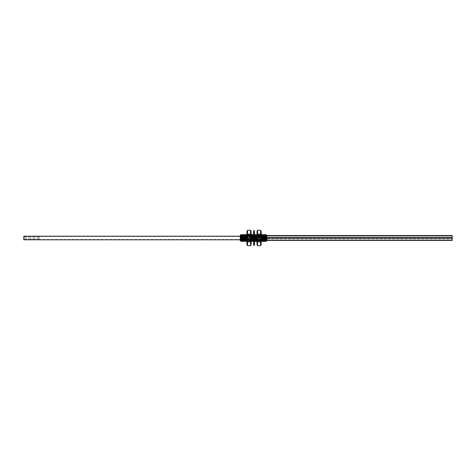 <?xml version="1.0" encoding="UTF-8"?>
<svg xmlns="http://www.w3.org/2000/svg" width="476" height="476" viewBox="0 0 476 476"><rect width="100%" height="100%" fill="white"/><g stroke="black" fill="none" stroke-linecap="round" stroke-linejoin="round"><path stroke-width="0.36" stroke-dasharray="2.38 1.78" d="M266.929 240.63L266.929 235.37M266.929 235.501L266.929 240.499L266.929 235.501L250.316 235.501L249.948 236.114L240.19 236.114L240.19 239.886L240.19 236.114M266.929 240.499L250.316 240.499L250.316 235.501L250.316 240.499L249.948 239.886L249.948 236.114L249.948 239.886L240.19 239.886M240.19 235.37L240.19 240.63M241.118 234.525L240.19 238.619M241.683 241.558L242.29 234.442M240.731 241.171L241.118 234.442L241.707 235.436L241.076 240.529M240.19 237.226L240.511 235.477L240.19 237.923M245.979 234.442L245.372 241.558M244.765 234.442L244.158 241.558M243.551 234.442L242.939 241.558M242.332 234.442L241.725 241.558M246.592 235.477L245.931 240.523M245.378 235.477L244.718 240.523M244.158 235.477L243.504 240.523M242.944 235.477L242.284 240.523M265.43 234.442L264.823 241.558M264.781 241.558L265.388 234.442M264.216 234.442L263.609 241.558M263.567 241.558L264.174 234.442M263.002 234.442L262.389 241.558M262.347 241.558L262.954 234.442M261.782 234.442L261.175 241.558L260.568 234.442L259.961 241.558L259.355 234.442L258.742 241.558L258.135 234.442L257.528 241.558L256.921 234.442L256.314 241.558M261.193 241.54L261.74 234.442M257.486 241.558L258.093 234.442L258.7 241.558L259.313 234.442L259.92 241.558L260.527 234.442L261.181 235.477L260.574 240.523L259.961 235.477L259.355 240.523L258.748 235.477L258.087 240.523L257.48 235.477L256.873 240.523L257.486 241.558L258.141 240.523M260.574 240.523L259.961 241.558L259.307 240.523M259.914 235.477L260.527 234.442L261.134 241.558L260.521 240.523M259.355 240.523L258.742 241.558L258.087 240.523M258.7 235.477L259.313 234.442L259.961 235.477M256.272 241.558L256.879 234.442M257.48 235.477L258.093 234.442L258.748 235.477M255.053 241.558L255.666 234.442M255.707 234.442L255.1 241.558M253.589 239.011L253.839 241.558L254.487 234.442L253.881 241.558L253.589 238.25M255.1 235.477L254.493 240.523L253.839 241.558M254.493 240.523L253.833 235.477L254.446 234.442L254.571 235.114M253.274 234.442L252.667 241.558M252.625 241.558L253.232 234.442M252.06 234.442L251.453 241.558M251.405 241.558L252.018 234.442M246.544 241.558L247.151 234.442L247.764 241.558L248.371 234.442L248.978 241.558L249.585 234.442L250.233 241.558L249.626 234.442L249.019 241.558L248.412 234.442L247.806 241.558L247.193 234.442L246.586 241.558M249.579 240.523L250.192 241.558L250.84 234.442L250.251 241.54L250.846 240.523L250.239 235.477L249.632 240.523L249.025 235.477L248.412 240.523L247.806 235.477L247.199 240.523L246.961 239.142M250.186 235.477L250.798 234.442L251.161 239.011M248.972 235.477L249.585 234.442L250.239 235.477M249.632 240.523L249.019 241.558L248.365 240.523M247.758 235.477L248.371 234.442L249.025 235.477M248.412 240.523L247.806 241.558L247.151 240.523M246.961 234.757L247.217 234.46L247.806 235.477M245.33 241.558L245.937 234.442M244.117 241.558L244.724 234.442M242.897 241.558L243.504 234.442M266.929 237.976L266.602 240.523M266.042 235.477L265.382 240.523M264.829 235.477L264.168 240.523M266.007 241.552L266.387 234.823M266.929 238.672L266.768 240.791M266.007 241.505L266.929 237.28M256.998 235.114L257.468 241.54M251.161 238.25L250.84 234.442M263.609 235.477L262.954 240.523M262.395 235.477L261.735 240.523M256.32 235.477L255.66 240.523M253.833 235.477L253.226 240.523M252.673 235.477L252.012 240.523M250.858 234.46L251.453 235.477L250.846 240.523M240.19 239.791L253.916 239.791L253.916 236.209L255.386 235.87L255.386 240.13L255.386 235.87M240.19 236.209L253.916 236.209L253.916 239.791L255.386 240.13M23.8 239.791L23.8 236.209M23.8 239.482L23.8 236.518L23.8 239.482L253.916 239.482L253.916 236.518L23.8 236.518M253.916 239.482L253.916 236.518L255.386 236.179L255.386 239.821L253.916 239.482M255.386 239.821L255.386 236.179M452.2 238.589L452.2 239.821L452.2 238.589L452.2 239.821L452.2 238.589L266.929 238.589L266.929 239.821L452.2 239.821L266.929 239.821L266.929 238.589L266.929 239.821L266.929 238.589L452.2 238.589M452.2 235.501L452.2 240.44M452.2 237.351L452.2 236.114L452.2 237.351L452.2 236.114L452.2 237.351L266.929 237.351L266.929 236.114L266.929 237.351L452.2 237.351M266.929 236.114L452.2 236.114L266.929 236.114L266.929 237.351L266.929 236.114M23.8 237.381L23.8 238L23.8 237.381M39.24 237.381L39.24 238L39.24 237.381M23.8 238.619L23.8 238L23.8 238.619M39.24 238.619L39.24 238L39.24 238.619M254.571 232.996L254.571 235.227L254.571 232.996L253.589 232.996L253.589 232.205L253.589 234.079L253.589 232.157L253.589 245.277M254.571 230.723L254.571 245.277M254.571 240.773L254.571 232.157L254.571 242.07L254.571 240.773L253.589 240.773M253.589 230.723L253.589 232.996M253.589 238.857L254.571 238.857L253.589 238.857M253.589 232.157L254.571 232.175L253.589 232.157M253.589 237.143L254.571 237.143L253.589 237.143M253.589 238.952L254.571 238.94M253.589 243.843L254.571 243.831L253.589 243.843M253.589 241.475L254.571 241.475M253.589 243.248L254.571 243.248M253.589 243.783L254.571 243.783M253.589 241.921L254.571 241.921M253.589 241.951L254.571 241.951M253.589 243.325L254.571 243.325M253.589 241.57L254.571 241.57M253.589 240.921L254.571 240.921M253.589 242.177L254.571 242.177M253.589 240.826L254.571 240.826M253.589 239.856L254.571 239.856M253.589 238.773L254.571 238.773M253.589 237.238L254.571 237.238M253.589 237.435L254.571 237.435M253.589 236.334L254.571 236.334M253.589 235.334L254.571 235.334M253.589 234.013L254.571 234.013L253.589 234.019M253.589 235.227L254.571 235.227M253.589 234.525L254.571 234.525M253.589 242.052L254.571 242.052M253.589 240.666L254.571 240.666M253.589 239.666L254.571 239.666M253.589 238.565L254.571 238.565M253.589 238.666L254.571 238.666M253.589 237.268L254.571 237.268M253.589 236.144L254.571 236.144M253.589 235.186L254.571 235.186M253.589 233.823L254.571 233.823M253.589 235.079L254.571 235.079M253.589 234.43L254.571 234.43M253.589 232.633L254.571 232.633M253.589 234.049L254.571 234.049M253.589 234.079L254.571 234.079M253.589 232.205L254.571 232.205M253.589 232.752L254.571 232.752M261.199 231.514L261.199 244.485M261.199 234.543L261.199 241.457L261.199 234.543L260.991 234.257L260.431 234.96L260.431 241.04L260.431 234.96L259.967 234.257L259.414 234.96L259.414 241.04L259.414 234.96L258.98 234.257L258.522 234.96L258.522 241.04L258.522 234.96L258.153 234.257L257.724 234.96L257.724 241.04L257.724 234.96L257.361 234.257L256.998 234.87L256.998 241.13L256.998 234.87M260.622 245.723L260.866 245.128M260.967 244.801L261.104 243.95M261.098 243.605L260.622 241.862C261.259 239.232 261.259 236.661 260.622 234.138L260.902 233.436M260.913 233.407L260.902 230.985M260.896 230.955L260.622 230.277M257.575 230.277L257.332 230.872M257.23 231.199L257.099 232.05M257.099 232.395L257.575 234.138C256.927 236.84 256.927 239.41 257.575 241.862L257.296 242.564M260.622 234.138L257.575 234.138M256.998 231.514L256.998 244.485M257.284 242.593L257.296 245.015M257.308 245.045L257.575 245.723M261.199 241.457L260.991 234.257L260.991 241.743L260.431 241.04L259.967 241.743L259.967 234.257L259.967 241.743L259.414 241.04L258.98 241.743L258.98 234.257L258.98 241.743L258.522 241.04L258.153 241.743L258.153 234.257L258.153 241.743L257.724 241.04L257.361 241.743L257.361 234.257L257.361 241.743L256.998 241.13M260.622 241.862L257.575 241.862M246.961 244.485L246.961 231.514M246.961 241.457L246.961 234.543L246.961 241.457L247.169 241.743L247.728 241.04L247.728 234.96L247.728 241.04L248.192 241.743L248.746 241.04L248.746 234.96L248.746 241.04L249.18 241.743L249.638 241.04L249.638 234.96L249.638 241.04L250.007 241.743L250.435 241.04L250.435 234.96L250.435 241.04L250.798 241.743L251.161 241.13L251.161 234.87L251.161 241.13M247.538 230.277L247.294 230.872M247.193 231.199L247.056 232.05M247.062 232.395L247.538 234.138C246.901 236.768 246.901 239.339 247.538 241.862L247.258 242.564M247.246 242.593L247.258 245.015M247.264 245.045L247.538 245.723M250.584 245.723L250.828 245.128M250.929 244.801L251.06 243.95M251.06 243.605L250.584 241.862C251.233 239.16 251.233 236.59 250.584 234.138L250.864 233.436M247.538 241.862L250.584 241.862M251.161 244.485L251.161 231.514M250.876 233.407L250.864 230.985M250.852 230.955L250.584 230.277M246.961 234.543L247.169 241.743L247.169 234.257L247.728 234.96L248.192 234.257L248.192 241.743L248.192 234.257L248.746 234.96L249.18 234.257L249.18 241.743L249.18 234.257L249.638 234.96L250.007 234.257L250.007 241.743L250.007 234.257L250.435 234.96L250.798 234.257L250.798 241.743L250.798 234.257L251.161 234.87M247.538 234.138L250.584 234.138M246.8 238.928L245.628 238.928M264.829 241.439L264.245 240.457L263.656 241.439M260.324 236.221L259.735 236.733L259.152 236.221M251.161 240.862L250.721 240.201L250.132 241.076M266.929 238.06L452.2 238.06M266.929 237.881L452.2 237.881M253.589 243.004L254.571 243.004M253.589 243.652L254.571 243.652M253.589 243.694L254.571 243.694M253.589 243.123L254.571 243.123M253.589 242.207L254.571 242.207M253.589 240.636L254.571 240.636M253.589 239.119L254.571 239.119L253.589 239.119M253.589 235.596L254.571 235.596M253.589 233.978L254.571 233.978M253.589 242.022L254.571 242.022M253.589 240.398L254.571 240.398M253.589 237.066L254.571 237.066M253.589 236.929L254.571 236.929L253.589 236.929M253.589 235.358L254.571 235.358M253.589 233.793L254.571 233.793M253.589 232.877L254.571 232.877M253.589 232.306L254.571 232.306M253.589 232.342L254.571 232.342M256.939 234.46L257.534 235.477M253.291 234.46L253.886 235.477M246.961 240.933L247.199 240.523M253.589 241.148L253.821 241.54M250.798 240.523L251.387 241.54M39.24 238L23.8 238L39.24 238M39.24 236.762L23.8 236.762M39.24 239.238L23.8 239.238M254.571 243.795L253.589 243.795M254.571 241.981L253.589 241.981M254.571 242.26L253.589 242.26M254.571 233.93L253.589 233.93M254.571 242.07L253.589 242.07M254.571 233.74L253.589 233.74"/><path stroke-width="0.71" d="M266.929 238.672C266.744 244.854 266.56 235.935 266.387 234.823L266.929 235.37L266.768 240.791L266.042 235.477L265.43 234.442L264.775 235.477M240.19 237.226C240.374 231.211 240.553 240.13 240.731 241.171L240.19 240.63L240.362 235.215L241.07 240.523L241.725 241.558L241.118 234.442L240.463 235.477M241.118 234.525L241.683 241.558M242.254 234.501L242.939 241.558L243.551 240.523M241.017 234.543L241.731 235.477L242.272 234.46M245.985 240.523L245.372 241.558L244.765 234.442L245.378 235.477L245.931 240.523L246.544 241.558L245.979 234.442L246.544 241.558M244.771 240.523L244.158 241.558L243.569 234.46L244.158 235.477L244.718 240.523L245.372 241.558M242.897 235.477L243.504 234.442L244.117 241.558L243.504 240.523L242.944 235.477L242.332 234.442M242.338 240.523L241.725 241.558M241.713 235.447L242.29 234.442L242.879 241.54L242.284 240.523L241.731 235.477M265.435 240.523L264.823 241.558L264.174 234.442L264.823 241.558M263.656 241.439L262.954 234.442L263.609 241.558M263.561 235.477L264.174 234.442M263.002 240.523L262.389 241.558L261.74 234.442L262.389 241.558M262.347 235.477L262.954 234.442M261.128 235.477L261.74 234.442M256.267 235.477L256.998 234.561M256.927 240.523L256.314 241.558L255.666 234.442L256.314 241.558M254.571 235.114L255.035 241.54L254.487 234.442M255.053 235.477L255.666 234.442M255.707 240.523L255.1 241.558M252.619 235.477L253.232 234.442L253.886 235.477M253.28 240.523L252.667 241.558L252.018 234.442L252.667 241.558M252.06 240.523L251.453 241.558L251.161 238.25M251.161 239.011L251.453 241.558M251.405 235.477L252.018 234.442M247.199 240.523L246.586 241.558M245.324 235.477L245.937 234.442M244.111 235.477L244.765 234.442M265.388 234.442L265.995 241.558L265.382 240.523L264.829 235.477L264.216 234.442M266.007 241.505L265.43 234.442M263.002 234.442L263.609 235.477L264.168 240.523L264.781 241.558M263.567 241.558L262.954 240.523L262.395 235.477L261.782 234.442M261.199 235.525L261.735 240.523L262.347 241.558M256.879 234.442L256.998 235.114M256.998 240.737L256.32 235.477L255.707 234.442M255.814 235.483L255.225 236.203L255.66 240.523L256.272 241.558M253.821 241.54L253.226 240.523L252.673 235.477L252.06 234.442M251.161 234.971L252.012 240.523L252.625 241.558M253.589 238.25L253.291 234.46M253.232 234.442L253.589 239.011M251.161 240.862L251.405 241.558M246.961 239.142L246.592 235.477L245.979 234.442M244.724 234.442L245.33 241.558M254.642 235.483L255.225 236.203L254.505 234.46M240.19 239.791L23.8 239.791L23.8 236.209L240.19 236.209M266.929 240.44L452.2 240.44L452.2 235.501L266.929 235.501M254.571 245.277L254.571 230.723L253.589 230.723L253.589 245.277L254.571 245.277M260.622 230.277L261.199 231.514L261.199 244.485L260.622 245.723L257.575 245.723L256.998 244.485L256.998 231.514L257.575 230.277L260.622 230.277L260.622 234.138C261.27 236.84 261.27 239.41 260.622 241.862L260.622 245.723M260.866 245.128L260.967 244.801M261.104 243.95L261.098 243.605M257.332 230.872L257.23 231.199M257.099 232.05L257.099 232.395M257.575 245.723L257.575 241.862C256.939 239.232 256.939 236.661 257.575 234.138L257.575 230.277M260.622 234.138L257.575 234.138M260.622 241.862L257.575 241.862M247.538 245.723L246.961 244.485L246.961 231.514L247.538 230.277L250.584 230.277L251.161 231.514L251.161 244.485L250.584 245.723L247.538 245.723L247.538 241.862C246.889 239.16 246.889 236.59 247.538 234.138L247.538 230.277M247.294 230.872L247.193 231.199M247.056 232.05L247.062 232.395M250.828 245.128L250.929 244.801M251.06 243.95L251.06 243.605M250.584 230.277L250.584 234.138C251.221 236.768 251.221 239.339 250.584 241.862L250.584 245.723M247.538 241.862L250.584 241.862M247.538 234.138L250.584 234.138M266.929 237.881L452.2 237.881M266.929 238.06L452.2 238.06M265.995 235.477L266.37 234.829M266.132 241.415L266.649 240.523M263.627 241.54L264.222 240.523M261.193 241.54L261.788 240.523M246.544 235.477L247.133 234.46M254.446 240.523L255.035 241.54M251.161 241.148L251.387 241.54M241.124 240.523L240.743 241.165"/></g></svg>
